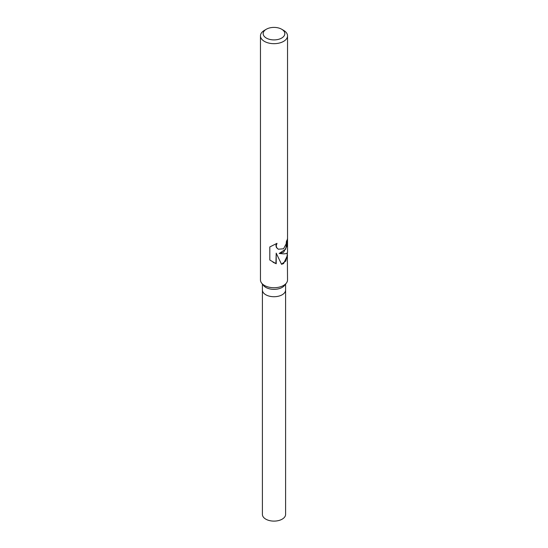 <?xml version="1.0" encoding="UTF-8"?>
<svg xmlns="http://www.w3.org/2000/svg" width="548" height="548" viewBox="0 0 548 548"><rect width="100%" height="100%" fill="white"/><g stroke="black" fill="none" stroke-linecap="round" stroke-linejoin="round"><path stroke-width="0.82" d="M287.33 252.813L287.536 279.918A13.536 7.816 180 0 1 286.357 283.111L284.583 285.398A11.597 6.692 180 0 1 282.199 287.399A11.597 6.692 180 0 1 263.417 285.398L261.643 283.111A13.536 7.816 180 0 1 260.464 279.918L260.464 35.86A13.536 7.816 180 0 1 264.431 30.339L266.342 29.229A10.83 6.254 180 0 1 281.658 29.229A10.83 6.254 180 0 1 281.658 38.072A10.83 6.254 180 0 1 266.342 38.072A10.83 6.254 180 0 1 266.342 29.229L264.431 30.339M285.597 284.09L285.597 290.029A11.597 6.692 180 0 1 282.199 294.762A11.597 6.692 180 0 1 269.561 296.215A11.597 6.692 180 0 1 262.403 290.029L262.403 284.09M286.357 283.111A13.536 7.816 180 0 1 283.569 285.446A13.536 7.816 180 0 1 261.643 283.111M287.536 255.334L283.569 263.574L281.542 264.307L276.206 253.149L276.206 263.752L269.808 260.019L269.808 246.943L277 243.339L276.185 245.799L276.781 247.771L278.309 249.217L283.569 248.778L286.159 243.894L286.46 241.106A13.536 7.816 0 0 0 287.529 238.236L287.056 245.901L283.569 252.292L279.185 253.471L283.569 253.861C286.152 253.813 287.474 253.258 287.536 252.19L287.536 35.86A13.536 7.816 180 0 1 283.569 41.388A13.536 7.816 180 0 1 268.821 43.08A13.536 7.816 180 0 1 260.464 35.86M287.193 239.791L285.727 249.155L279.185 253.471M278.206 249.155L276.493 247.607L275.891 245.627L276.432 243.648M272.993 262.225L275.911 263.574L276.206 253.149M281.466 264.129L285.755 261.095L287.193 255.484L287.193 252.971M281.658 29.229L283.569 30.339A13.536 7.816 180 0 1 287.536 35.86M285.59 290.111L285.597 514.414A11.597 6.692 180 0 1 282.199 519.148A11.597 6.692 180 0 1 269.561 520.6A11.597 6.692 180 0 1 262.403 514.414L262.41 290.111M285.59 290.029A11.59 6.692 180 0 1 282.199 294.762"/></g></svg>

